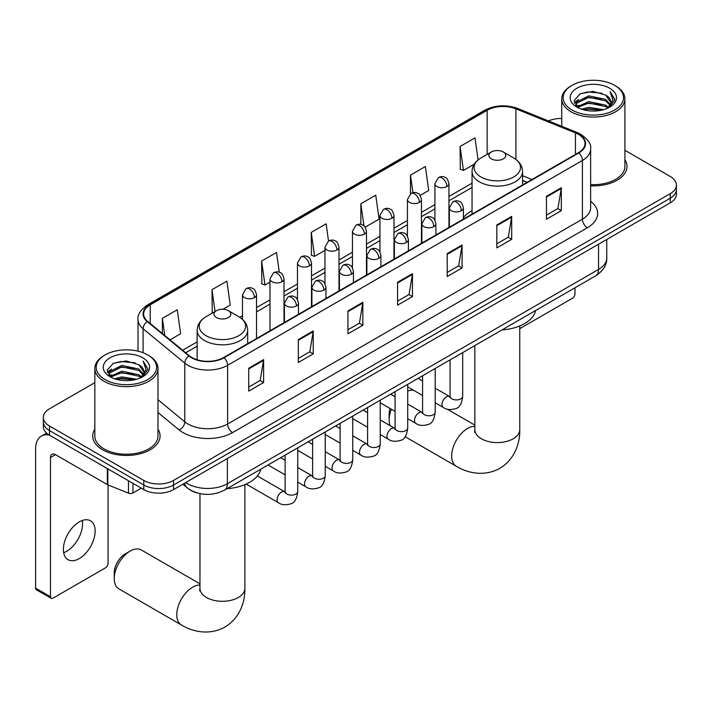 <?xml version="1.0" encoding="UTF-8"?>
<svg xmlns="http://www.w3.org/2000/svg" width="712" height="712" viewBox="0 0 712 712"><rect width="100%" height="100%" fill="white"/><g stroke="black" fill="none" stroke-linecap="round" stroke-linejoin="round"><path stroke-width="1.07" d="M472.047 210.699A37.193 21.476 0 0 0 463.387 217.65M527.022 182.379L522.572 180.581M197.242 492.953A21.049 12.157 180 0 1 188.742 488.975M94.829 382.629L49.493 408.804A21.049 12.157 0 0 0 43.325 417.401L43.325 426.568A21.049 12.157 0 0 0 49.493 435.157L143.771 489.589A21.049 12.157 0 0 0 173.541 489.589L670.232 202.831A21.049 12.157 0 0 0 676.4 194.234L676.4 189.65A21.049 12.157 0 0 1 670.232 198.248A21.049 12.157 0 0 0 676.4 189.65L676.4 185.067A21.049 12.157 0 0 0 670.232 176.469L624.905 150.294M43.325 417.401A21.049 12.157 0 0 0 49.493 425.99L143.771 480.422A21.049 12.157 0 0 0 173.541 480.422L173.541 485.006L670.232 198.248L173.541 485.006A21.049 12.157 0 0 1 143.771 485.006A21.049 12.157 0 0 0 173.541 485.006L173.541 489.589M49.493 425.99L49.493 430.573L143.771 485.006L49.493 430.573A21.049 12.157 0 0 1 43.325 421.985A21.049 12.157 0 0 0 49.493 430.573L49.493 435.157M94.829 429.247A33.687 19.447 0 0 0 92.72 436.02A33.687 19.447 0 0 0 102.59 449.77A33.687 19.447 0 0 0 139.294 453.98A33.687 19.447 0 0 0 160.084 436.02A33.687 19.447 0 0 0 157.984 429.247A33.687 19.447 0 0 1 160.084 436.02A33.687 19.447 0 0 1 139.294 453.98A33.687 19.447 0 0 1 102.59 449.77A33.687 19.447 0 0 1 92.72 436.02A33.687 19.447 0 0 1 94.829 429.247M578.438 134.354A22.455 12.967 180 0 1 585.015 143.521A22.455 12.967 180 0 1 578.438 152.688L223.657 357.522A22.455 12.967 180 0 1 189.383 355.795L147.695 321.415A22.455 12.967 180 0 1 143.637 313.983A22.455 12.967 180 0 1 150.214 304.816L487.142 110.289A22.455 12.967 180 0 1 515.906 108.838L575.438 132.904A22.455 12.967 180 0 1 578.438 134.354M578.838 134.132A23.015 13.288 0 0 0 575.759 132.637L516.227 108.571A23.015 13.288 0 0 0 486.75 110.057L149.814 304.585A23.015 13.288 0 0 0 147.242 321.602L188.929 355.973A23.015 13.288 0 0 0 224.058 357.753L578.838 152.92A23.015 13.288 0 0 0 578.838 134.132M248.719 368.211L248.719 391.128L263.6 382.531L263.6 359.613L248.719 368.211M248.719 387.061L260.183 380.439L263.538 360.379A5.616 3.24 -120 0 0 263.6 359.613M260.085 380.502L263.6 382.531M298.337 339.562L298.337 362.479L313.218 353.882L313.218 330.964L298.337 339.562M298.337 358.412L309.8 351.79L313.164 331.73A5.616 3.24 -120 0 0 313.218 330.964M309.702 351.853L313.218 353.882M347.954 310.913L347.954 333.83L362.844 325.242L362.844 302.315L347.954 310.913M347.954 329.763L359.418 323.15L362.782 303.081A5.616 3.24 -120 0 0 362.844 302.315M359.32 323.203L362.844 325.242M546.433 196.325L546.433 219.243L561.323 210.645L561.323 187.728L546.433 196.325M546.433 215.175L557.897 208.554L561.261 188.493A5.616 3.24 -120 0 0 561.323 187.728M557.799 208.616L561.323 210.645M496.816 224.974L496.816 247.892L511.697 239.294L511.697 216.377L496.816 224.974M496.816 243.824L508.279 237.203L511.643 217.142A5.616 3.24 -120 0 0 511.697 216.377M508.181 237.265L511.697 239.294M447.198 253.614L447.198 276.541L462.079 267.943L462.079 245.026L447.198 253.614M447.198 272.474L458.662 265.852L462.017 245.782A5.616 3.24 -120 0 0 462.079 245.026M458.555 265.905L462.079 267.943M397.572 282.263L397.572 305.181L412.462 296.593L412.462 273.675L397.572 282.263M397.572 301.123L409.044 294.501L412.399 274.432A5.616 3.24 -120 0 0 412.462 273.675M408.937 294.554L412.462 296.593M590.631 185.832A33.687 19.447 0 0 0 627.005 166.448A33.687 19.447 0 0 0 624.905 159.675A33.687 19.447 0 0 1 627.005 166.448A33.687 19.447 0 0 1 590.631 185.832M173.541 480.422L670.232 193.655A21.049 12.157 0 0 0 676.4 185.067M561.75 118.486A21.049 12.157 0 0 0 548.445 120.915M222.963 309.266L230.243 305.065L226.888 281.124L211.998 289.713L212.238 312.497M170.026 339.829L180.625 333.714L177.261 309.764L162.38 318.362L162.38 333.519M365.158 227.173L379.104 219.127L375.74 195.177L360.859 203.774L360.859 224.396M420.142 195.435L428.722 190.478L425.358 166.528L410.477 175.125L410.477 193.744M478.072 159.942L474.984 137.879L460.094 146.476L460.335 169.26M279.282 272.251L276.505 252.475L261.615 261.064L261.856 283.848M328.535 241.03L326.123 223.826L311.233 232.423L311.473 255.199M311.233 232.423L314.597 256.365L324.957 250.384M314.597 256.365L311.233 255.11M360.859 203.774L363.957 225.882M410.477 175.125L412.942 192.676M460.094 146.476L463.459 170.426L474.219 164.205M463.459 170.426L460.094 169.171M261.615 261.064L264.98 285.014L269.982 282.121M264.98 285.014L261.615 283.759M212.897 312.746L211.998 312.408M211.998 289.713L215.051 311.5M162.38 318.362L164.784 335.503M519.769 328.659A3.507 2.029 120 0 0 519.885 328.588L572.484 298.23A3.507 2.029 120 0 0 574.967 293.931L574.967 287.79M571.985 110.004A30.171 17.417 0 0 0 614.661 110.004A30.171 17.417 0 0 0 614.661 85.369L615.649 85.947A31.577 18.227 0 0 1 624.905 98.835A31.577 18.227 0 0 1 605.405 115.682A31.577 18.227 0 0 1 570.997 111.731A31.577 18.227 0 0 1 561.75 98.835A31.577 18.227 0 0 1 570.997 85.947L571.985 85.369A30.171 17.417 0 0 0 571.985 110.004M590.631 184.613A31.577 18.227 0 0 0 624.905 166.448L624.905 98.835M581.499 109.185L588.779 107.316L603.545 109.684M583.591 109.817L588.779 108.749L601.391 110.218L587.801 109.141L583.733 109.862M576.96 106.844L588.779 101.594L605.725 105.162L608.457 107.423M577.69 107.441L588.779 103.026L605.725 106.595L607.701 108.108M575.99 105.874L576.382 102.065L588.779 95.862L605.725 99.44L610.371 104.7M575.83 105.171L576.382 103.498L588.779 97.295L605.725 100.873L610.033 105.385M607.523 108.251A17.542 10.128 0 0 0 610.869 102.306A17.542 10.128 0 0 0 605.725 95.141L610.86 102.644M609.694 88.235A23.158 13.368 0 0 0 576.996 88.208A23.158 13.368 0 0 0 576.845 107.085A23.158 13.368 0 0 0 576.951 107.147A23.158 13.368 0 0 0 609.801 107.085A23.158 13.368 0 0 0 609.694 88.235M605.725 95.141L593.123 91.376L580.173 93.761L574.166 100.543L578.144 107.779M608.956 107.548L614.554 100.454L614.661 99.182L610.113 91.572L612.979 100.098L607.701 108.171M615.649 85.947L614.661 85.369A30.171 17.417 0 0 0 571.985 85.369M610.113 91.572L614.661 99.466M579.871 93.913L587.801 91.955L602.014 93.228M574.397 103.124L576.987 101.095M582.683 98.674L587.801 97.677L601.507 98.808M582.683 104.406L587.801 103.409L601.507 104.539M574.246 102.564L578.491 99.546M576.506 106.417L578.491 105.278M391.377 409.222A22.455 12.967 120 0 0 389.144 419.893L389.144 414.162A15.442 8.909 -60 0 1 390.087 408.483M389.144 419.893A22.455 12.967 120 0 0 390.114 425.651M491.351 158.856A8.419 4.859 0 0 0 503.268 158.856A8.419 4.859 0 0 0 503.268 151.976L513.717 158.011A23.211 13.395 0 0 1 513.717 176.959A23.211 13.395 0 0 1 480.903 176.959A23.211 13.395 0 0 1 480.903 158.011C475.189 161.41 472.234 165.914 472.047 171.539A25.258 14.587 0 0 0 479.443 181.854A25.258 14.587 0 0 0 506.98 185.013A25.258 14.587 0 0 0 522.572 171.539C522.386 165.914 519.431 161.41 513.717 158.011L503.268 151.976A8.419 4.859 0 0 0 491.351 151.976A8.419 4.859 0 0 0 491.351 158.856M501.951 329.941A38.599 22.286 0 0 0 535.629 310.503M413.681 390.354A22.455 12.967 120 0 0 407.709 391.102M114.249 578.598L114.249 572.875A15.442 8.909 -60 0 1 125.161 553.963L130.127 551.097A22.455 12.967 120 0 0 114.249 578.598A22.455 12.967 120 0 0 118.895 588.877L181.418 624.976A22.455 12.967 -60 0 1 177.973 606.98A22.455 12.967 -60 0 1 192.649 587.195A22.455 12.967 -60 0 1 199.965 585.033M216.466 317.561A8.419 4.859 0 0 0 228.374 317.561A8.419 4.859 0 0 0 228.374 310.681L238.832 316.724A23.211 13.395 0 0 1 238.832 335.672A23.211 13.395 0 0 1 206.008 335.672A23.211 13.395 0 0 1 206.008 316.724C200.294 320.115 197.34 324.627 197.153 330.243A25.258 14.587 0 0 0 204.558 340.558A25.258 14.587 0 0 0 232.085 343.718A25.258 14.587 0 0 0 247.678 330.243C247.491 324.627 244.545 320.115 238.832 316.724L228.374 310.681A8.419 4.859 0 0 0 216.466 310.681A8.419 4.859 0 0 0 216.466 317.561M227.057 488.646A38.599 22.286 0 0 0 260.734 469.208M199.965 583.822L141.35 549.984A22.455 12.967 120 0 0 130.127 551.097L125.161 553.963M82.263 520.508A22.455 12.967 -60 0 1 66.67 551.302A22.455 12.967 -60 0 1 63.671 552.708M79.263 558.573A22.455 12.967 120 0 0 93.931 538.788A22.455 12.967 120 0 0 90.495 520.792A22.455 12.967 120 0 0 79.263 521.905A22.455 12.967 120 0 0 64.596 541.69A22.455 12.967 120 0 0 68.041 559.685A22.455 12.967 120 0 0 79.263 558.573M132.975 483.359L132.975 492.953L141.287 488.156M49.253 435.023A28.071 16.207 -120 0 0 41.412 436.064A28.071 16.207 -120 0 0 35.6 448.907L35.6 588.139L50.49 596.736L50.49 457.504A7.013 4.05 60 0 1 51.94 454.292A7.013 4.05 60 0 1 55.447 454.639L107.334 484.596L107.334 468.549M50.49 596.736A3.507 2.029 120 0 0 51.211 598.338L36.33 589.75A3.507 2.029 -60 0 1 35.6 588.139M51.211 598.338A3.507 2.029 120 0 0 52.964 598.169L105.563 567.802A3.507 2.029 120 0 0 108.046 563.504L108.046 484.917M132.975 492.953A3.507 2.029 180 0 1 128.48 493.185L107.797 484.819A3.507 2.029 180 0 1 107.334 484.596M105.064 379.585A30.171 17.417 0 0 0 147.74 379.585A30.171 17.417 0 0 0 147.74 354.941L148.737 355.519A31.577 18.227 0 0 1 157.984 368.407A31.577 18.227 0 0 1 138.484 385.254A31.577 18.227 0 0 1 104.077 381.303A31.577 18.227 0 0 1 94.829 368.407A31.577 18.227 0 0 1 104.077 355.519L105.064 354.941A30.171 17.417 0 0 0 105.064 379.585M94.829 368.407L94.829 436.02A31.577 18.227 0 0 0 104.077 448.907A31.577 18.227 0 0 0 138.484 452.859A31.577 18.227 0 0 0 157.984 436.02L157.984 368.407M114.579 378.757L121.868 376.897L136.624 379.256M116.67 379.389L121.868 378.321L134.47 379.799M110.066 376.399L121.868 371.166L138.804 374.743L141.537 377.004M110.769 377.013L121.868 372.599L138.804 376.176L140.78 377.68M109.07 375.447L109.461 371.637L121.868 365.434L138.804 369.012L143.45 374.272M108.918 374.743L109.461 373.07L121.868 366.867L138.804 370.445L143.112 374.957M140.602 377.823A17.542 10.128 0 0 0 143.949 371.878A17.542 10.128 0 0 0 138.804 364.713L143.94 372.225M142.774 357.807A23.158 13.368 0 0 0 110.084 357.78A23.158 13.368 0 0 0 109.933 376.657A23.158 13.368 0 0 0 110.031 376.719A23.158 13.368 0 0 0 142.881 376.657A23.158 13.368 0 0 0 142.774 357.807M138.804 364.713L126.202 360.948L113.252 363.334L107.245 370.115L111.232 377.351M142.035 377.129L147.633 370.026L147.74 368.754L143.192 361.144L146.058 369.67L140.78 377.743M148.737 355.519L147.74 354.941A30.171 17.417 0 0 0 105.064 354.941M143.192 361.144L147.74 369.038M112.95 363.485L120.88 361.527L135.093 362.8M107.476 372.705L110.066 370.667M115.762 368.246L120.88 367.258L134.586 368.38M115.762 373.978L120.88 372.981L134.586 374.112M116.812 379.434L120.88 378.713L134.452 379.799M107.325 372.136L111.57 369.119M109.586 375.989L111.57 374.85M185.796 482.513A28.071 16.207 0 0 0 187.683 483.715A28.071 16.207 0 0 0 227.377 483.715L598.534 269.43A28.071 16.207 0 0 0 606.758 257.975C606.962 264.935 603.251 270.898 595.624 275.856L224.476 490.141A14.035 8.099 60 0 0 227.377 483.715L227.377 458.51M598.534 244.225L598.534 269.43A14.035 8.099 60 0 1 595.624 275.856M184.657 483.172A14.035 9.389 129.5 0 0 187.105 487.738L182.842 484.222M670.232 202.831L670.232 193.655M143.771 489.589L143.771 480.422M590.631 201.274A35.084 20.256 180 0 1 587.373 227.751L232.593 432.584A7.013 4.05 60 0 1 227.626 423.987L582.407 219.154A28.071 16.207 0 0 0 590.631 207.699L590.631 149.022A28.071 16.207 180 0 1 582.407 160.485A7.013 4.05 -120 0 0 578.838 152.92M232.593 432.584A35.084 20.256 180 0 1 182.966 432.584A35.084 20.256 180 0 1 179.041 429.879L157.984 412.515M188.929 355.973A7.013 4.69 129.5 0 0 184.791 363.147L184.791 421.824A28.071 16.207 0 0 0 187.932 423.987A28.071 16.207 0 0 0 227.626 423.987L227.626 365.318A28.071 16.207 180 0 1 184.791 363.147L143.103 328.775A28.071 16.207 180 0 1 138.021 319.483L138.021 351.185M590.631 149.022C591.565 144.643 588.343 139.748 580.956 134.354L577.263 132.565A7.013 3.284 112 0 0 575.759 132.637M577.263 132.565L517.731 108.5C506.107 104.379 495.071 104.976 484.632 110.289A7.013 4.05 60 0 1 486.75 110.057M149.814 304.585A7.013 4.05 -120 0 0 147.695 304.807C140.415 310.049 137.185 314.935 138.021 319.483M147.242 321.602A7.013 4.69 129.5 0 0 143.103 328.775L143.103 352.752M517.731 108.5A7.013 3.284 112 0 0 516.227 108.571M224.058 357.753A7.013 4.05 60 0 1 227.626 365.318L582.407 160.485L582.407 219.154A7.013 4.05 60 0 0 587.373 227.751M157.984 399.717L184.791 421.824A7.013 4.69 -50.5 0 1 179.041 429.879M150.214 304.816L150.214 323.497M575.438 132.904L575.438 154.424M515.906 108.838L515.906 159.444M531.989 179.513L522.572 175.704M487.142 110.289L487.142 154.406M472.047 183.18L448.952 196.512M434.916 204.611L421.459 212.381M407.424 220.489L393.976 228.249M379.941 236.357L366.484 244.127M352.449 252.226L338.992 259.996M324.957 268.095L311.509 275.864M297.474 283.972L284.017 291.733M269.982 299.841L256.525 307.611M242.489 315.71L239.757 317.285M197.153 341.885L182.664 350.251M397.572 282.993L412.399 274.432M447.198 254.344L462.017 245.782M496.816 225.695L511.643 217.142M546.433 197.046L561.261 188.493M347.954 311.642L362.782 303.081M298.337 340.292L313.164 331.73M248.719 368.932L263.538 360.379M519.769 325.945L519.769 429.63A22.455 12.967 180 0 1 513.192 438.797A22.455 12.967 180 0 1 481.428 438.797A22.455 12.967 180 0 1 474.851 429.63L474.557 432.282M519.769 429.63C520.063 442.615 515.132 459.098 499.815 468.354C484.151 476.987 467.401 473.026 456.312 466.271A22.455 12.967 -60 0 1 452.868 448.275A22.455 12.967 -60 0 1 467.535 428.49A22.455 12.967 -60 0 1 474.851 426.328M244.875 484.649L244.875 588.343A22.455 12.967 180 0 1 238.298 597.51A22.455 12.967 180 0 1 206.542 597.51A22.455 12.967 180 0 1 199.965 588.343L199.672 590.987M461.332 210.734A7.013 4.05 0 0 0 463.387 207.868C462.275 203.81 461.171 201.816 460.059 201.897C458.03 200.464 455.627 200.428 452.868 201.79A7.013 4.05 60 0 1 456.374 202.137A7.013 4.05 -120 0 1 461.332 210.734A7.013 4.05 0 0 1 451.408 210.734A7.013 4.05 0 0 1 449.352 207.868L452.868 201.79M435.201 402.787L443.291 407.46A6.319 3.649 -60 0 1 442.321 402.396A6.319 3.649 -60 0 1 446.451 396.833A6.319 3.649 -60 0 1 446.727 396.682A6.319 3.649 -60 0 1 449.61 396.522L435.201 388.2M450.42 397.154L449.859 397.625L450.055 396.255A6.319 3.649 -0 0 0 451.906 398.836A6.319 3.649 -0 0 0 460.548 398.996A6.319 3.649 -0 0 0 462.693 396.255C461.821 403.588 459.552 407.691 455.876 408.546C450.598 410.148 446.406 409.792 443.291 407.46M433.848 226.603A7.013 4.05 0 0 0 435.904 223.737C434.792 219.679 433.679 217.694 432.576 217.765C430.538 216.332 428.143 216.297 425.375 217.658A7.013 4.05 60 0 1 428.882 218.005A7.013 4.05 -120 0 1 433.848 226.603A7.013 4.05 0 0 1 423.925 226.603A7.013 4.05 0 0 1 421.869 223.737L425.375 217.658M407.709 418.656L415.799 423.328A6.319 3.649 -60 0 1 414.838 418.264A6.319 3.649 -60 0 1 418.959 412.702A6.319 3.649 -60 0 1 419.243 412.551A6.319 3.649 -60 0 1 422.118 412.39L407.709 404.069M422.928 413.022L422.367 413.494L422.572 412.132A6.319 3.649 -0 0 0 424.423 414.704A6.319 3.649 -0 0 0 433.065 414.865A6.319 3.649 -0 0 0 435.201 412.132C434.338 419.466 432.059 423.56 428.384 424.414C423.106 426.025 418.914 425.66 415.799 423.328M406.356 242.472A7.013 4.05 0 0 0 408.412 239.606C407.3 235.556 406.187 233.563 405.083 233.643C403.054 232.21 400.651 232.174 397.883 233.536A7.013 4.05 60 0 1 401.399 233.883A7.013 4.05 -120 0 1 406.356 242.472A7.013 4.05 0 0 1 396.433 242.472A7.013 4.05 0 0 1 394.377 239.606L397.883 233.536M380.226 434.525L388.316 439.197A6.319 3.649 -60 0 1 387.346 434.133A6.319 3.649 -60 0 1 391.475 428.571A6.319 3.649 -60 0 1 391.751 428.419A6.319 3.649 -60 0 1 394.626 428.259L380.226 419.938M395.445 428.9L394.875 429.363L395.08 428.001A6.319 3.649 -0 0 0 396.931 430.573A6.319 3.649 -0 0 0 405.573 430.733A6.319 3.649 -0 0 0 407.709 428.001C406.846 435.335 404.576 439.429 400.901 440.292C395.623 441.894 391.422 441.529 388.316 439.197M378.864 258.349A7.013 4.05 0 0 0 380.92 255.483C379.808 251.425 378.704 249.431 377.591 249.512C375.562 248.079 373.159 248.043 370.4 249.405A7.013 4.05 60 0 1 373.907 249.752A7.013 4.05 -120 0 1 378.864 258.349A7.013 4.05 0 0 1 368.941 258.349A7.013 4.05 0 0 1 366.885 255.483L370.4 249.405M352.734 450.393L360.824 455.066A6.319 3.649 -60 0 1 359.854 450.011A6.319 3.649 -60 0 1 363.983 444.439A6.319 3.649 -60 0 1 364.259 444.288A6.319 3.649 -60 0 1 367.143 444.128L352.734 435.815M367.953 444.769L367.392 445.231L367.588 443.87A6.319 3.649 -0 0 0 369.439 446.451A6.319 3.649 -0 0 0 378.081 446.602A6.319 3.649 -0 0 0 380.226 443.87C379.354 451.203 377.084 455.297 373.408 456.161C368.131 457.763 363.939 457.398 360.824 455.066M351.381 274.218A7.013 4.05 0 0 0 353.437 271.352C352.324 267.294 351.212 265.3 350.108 265.38C348.07 263.947 345.676 263.912 342.908 265.273A7.013 4.05 60 0 1 346.415 265.62A7.013 4.05 -120 0 1 351.381 274.218A7.013 4.05 0 0 1 341.457 274.218A7.013 4.05 0 0 1 339.401 271.352L342.908 265.273M325.242 466.271L333.332 470.943A6.319 3.649 -60 0 1 332.37 465.879A6.319 3.649 -60 0 1 336.491 460.317A6.319 3.649 -60 0 1 336.776 460.166A6.319 3.649 -60 0 1 339.651 459.997L325.242 451.684M340.461 460.637L339.9 461.1L340.105 459.738A6.319 3.649 -0 0 0 341.947 462.319A6.319 3.649 -0 0 0 350.598 462.48A6.319 3.649 -0 0 0 352.734 459.738C351.87 467.072 349.592 471.166 345.916 472.029C340.639 473.631 336.447 473.275 333.332 470.943M323.889 290.087A7.013 4.05 0 0 0 325.945 287.221C324.832 283.162 323.72 281.178 322.616 281.249C320.578 279.816 318.184 279.78 315.416 281.142A7.013 4.05 60 0 1 318.932 281.489A7.013 4.05 -120 0 1 323.889 290.087A7.013 4.05 0 0 1 313.965 290.087A7.013 4.05 0 0 1 311.909 287.221L315.416 281.142M297.75 482.14L305.849 486.812A6.319 3.649 -60 0 1 304.878 481.748A6.319 3.649 -60 0 1 309.008 476.186A6.319 3.649 -60 0 1 309.284 476.034A6.319 3.649 -60 0 1 312.159 475.874L297.75 467.553M312.977 476.506L312.408 476.978L312.613 475.607A6.319 3.649 -0 0 0 314.464 478.188A6.319 3.649 -0 0 0 323.106 478.348A6.319 3.649 -0 0 0 325.242 475.607C324.378 482.941 322.109 487.044 318.433 487.898C313.155 489.509 308.955 489.144 305.849 486.812M296.397 305.955A7.013 4.05 0 0 0 298.453 303.089C297.34 299.031 296.237 297.046 295.124 297.118C293.095 295.694 290.692 295.658 287.933 297.02A7.013 4.05 60 0 1 291.439 297.367A7.013 4.05 -120 0 1 296.397 305.955A7.013 4.05 0 0 1 286.473 305.955A7.013 4.05 0 0 1 284.417 303.089L287.933 297.02M246.165 484.098L278.356 502.681A6.319 3.649 -60 0 1 277.386 497.617A6.319 3.649 -60 0 1 281.516 492.054A6.319 3.649 -60 0 1 281.792 491.903A6.319 3.649 -60 0 1 284.675 491.743L257.37 475.981M285.485 492.375L284.925 492.846L285.12 491.485A6.319 3.649 -0 0 0 286.972 494.057A6.319 3.649 -0 0 0 295.613 494.217A6.319 3.649 -0 0 0 297.75 491.485C296.886 498.818 294.617 502.912 290.941 503.767C285.663 505.378 281.471 505.013 278.356 502.681M446.896 186.526A7.013 4.05 0 0 0 448.952 183.66C447.839 179.602 446.727 177.617 445.623 177.689C443.585 176.256 441.191 176.22 438.423 177.582A7.013 4.05 60 0 1 441.938 177.929A7.013 4.05 -120 0 1 446.896 186.526A7.013 4.05 0 0 1 436.972 186.526A7.013 4.05 0 0 1 434.916 183.66L438.423 177.582M419.404 202.395A7.013 4.05 0 0 0 421.459 199.529C420.347 195.471 419.243 193.486 418.131 193.557C416.102 192.133 413.699 192.098 410.94 193.45A7.013 4.05 60 0 1 414.446 193.798A7.013 4.05 -120 0 1 419.404 202.395A7.013 4.05 0 0 1 409.48 202.395A7.013 4.05 0 0 1 407.424 199.529L410.94 193.45M391.92 218.264A7.013 4.05 0 0 0 393.976 215.398C392.864 211.348 391.751 209.355 390.639 209.435C388.61 208.002 386.216 207.966 383.448 209.328A7.013 4.05 60 0 1 386.954 209.675A7.013 4.05 -120 0 1 391.92 218.264A7.013 4.05 0 0 1 381.997 218.264A7.013 4.05 0 0 1 379.941 215.398L383.448 209.328M364.428 234.141A7.013 4.05 0 0 0 366.484 231.275C365.372 227.217 364.259 225.223 363.156 225.304C361.118 223.871 358.723 223.835 355.955 225.197A7.013 4.05 60 0 1 359.471 225.544A7.013 4.05 -120 0 1 364.428 234.141A7.013 4.05 0 0 1 354.505 234.141A7.013 4.05 0 0 1 352.449 231.275L355.955 225.197M336.936 250.01A7.013 4.05 0 0 0 338.992 247.144C337.88 243.086 336.776 241.092 335.663 241.172C333.634 239.739 331.231 239.704 328.472 241.065A7.013 4.05 60 0 1 331.979 241.412A7.013 4.05 -120 0 1 336.936 250.01A7.013 4.05 0 0 1 327.013 250.01A7.013 4.05 0 0 1 324.957 247.144L328.472 241.065M309.453 265.879A7.013 4.05 0 0 0 311.509 263.013C310.396 258.954 309.284 256.97 308.171 257.041C306.142 255.617 303.748 255.581 300.98 256.934A7.013 4.05 60 0 1 304.487 257.281A7.013 4.05 -120 0 1 309.453 265.879A7.013 4.05 0 0 1 299.53 265.879A7.013 4.05 0 0 1 297.474 263.013L300.98 256.934M281.961 281.747A7.013 4.05 0 0 0 284.017 278.882C282.904 274.832 281.792 272.838 280.688 272.918C278.65 271.486 276.256 271.45 273.488 272.812A7.013 4.05 60 0 1 276.995 273.159A7.013 4.05 -120 0 1 281.961 281.747A7.013 4.05 0 0 1 272.037 281.747A7.013 4.05 0 0 1 269.982 278.882L273.488 272.812M254.469 297.625A7.013 4.05 0 0 0 256.525 294.759C255.412 290.701 254.309 288.707 253.196 288.787C251.167 287.354 248.764 287.319 246.005 288.68A7.013 4.05 60 0 1 249.512 289.028A7.013 4.05 -120 0 1 254.469 297.625A7.013 4.05 0 0 1 244.545 297.625A7.013 4.05 0 0 1 242.489 294.759L246.005 288.68M50.49 457.504L55.447 454.639M107.797 468.825L107.797 484.819M128.48 493.185L128.48 480.76M224.476 490.141C213.182 495.819 201.888 495.819 190.594 490.141L187.105 487.738M606.758 257.975L606.758 239.472M484.632 110.289L147.695 304.807M472.047 187.452L448.952 200.784M434.916 208.883L421.459 216.653M407.424 224.761L393.976 232.521M379.941 240.629L366.484 248.399M352.449 256.498L338.992 264.268M324.957 272.367L311.509 280.136M297.474 288.244L284.017 296.005M269.982 304.113L256.525 311.883M197.153 346.157L185.716 352.76M527.174 182.29L522.572 180.43M575.777 105.625L575.777 104.459M561.75 126.291L561.75 98.835M456.312 466.271L405.137 436.723M522.572 184.942L522.572 171.539M472.047 214.116L472.047 171.539M491.351 151.976L480.903 158.011M474.851 425.117L447.127 409.106M474.851 345.587L474.851 429.63M244.875 588.343C245.177 601.32 240.238 617.802 224.921 627.058C209.257 635.7 192.516 631.731 181.418 624.976M247.678 343.656L247.678 330.243M197.153 359.774L197.153 330.243M216.466 310.681L206.008 316.724M199.965 493.63L199.965 588.343M462.693 352.609L462.693 396.255M463.387 219.118L463.387 207.868M422.572 395.489L407.709 386.91M450.055 359.898L450.055 396.255M449.352 227.217L449.352 207.868M422.572 380.911L418.122 378.339M435.201 368.478L435.201 412.132M435.904 234.987L435.904 223.737M395.08 411.367L380.226 402.787M422.572 375.776L422.572 412.132M421.869 243.086L421.869 223.737M395.08 396.78L390.63 394.208M407.709 384.347L407.709 428.001M408.412 250.855L408.412 239.606M367.588 427.236L352.734 418.656M395.08 391.644L395.08 428.001M394.377 258.954L394.377 239.606M367.588 412.649L363.147 410.085M380.226 400.224L380.226 443.87M380.92 266.724L380.92 255.483M340.105 443.104L325.242 434.525M367.588 407.513L367.588 443.87M366.885 274.832L366.885 255.483M340.105 428.517L335.655 425.954M352.734 416.093L352.734 459.738M353.437 282.593L353.437 271.352M312.613 458.973L297.75 450.393M340.105 423.382L340.105 459.738M339.401 290.701L339.401 271.352M312.613 444.386L308.163 441.823M325.242 431.962L325.242 475.607M325.945 298.47L325.945 287.221M285.12 474.842L268.041 464.989M312.613 439.251L312.613 475.607M311.909 306.569L311.909 287.221M285.12 460.263L280.679 457.691M297.75 447.83L297.75 491.485M298.453 314.339L298.453 303.089M285.12 455.128L285.12 491.485M284.417 322.438L284.417 303.089M448.952 227.448L448.952 183.66M434.916 220.15L434.916 183.66M421.459 243.317L421.459 199.529M407.424 236.028L407.424 199.529M393.976 259.195L393.976 215.398M379.941 251.897L379.941 215.398M366.484 275.063L366.484 231.275M352.449 267.765L352.449 231.275M338.992 290.932L338.992 247.144M324.957 283.634L324.957 247.144M311.509 306.801L311.509 263.013M297.474 299.512L297.474 263.013M284.017 322.678L284.017 278.882M269.982 330.777L269.982 278.882M256.525 338.547L256.525 294.759M242.489 319.368L242.489 294.759M41.412 436.064L46.592 433.065M108.865 375.197L108.865 374.031"/></g></svg>
